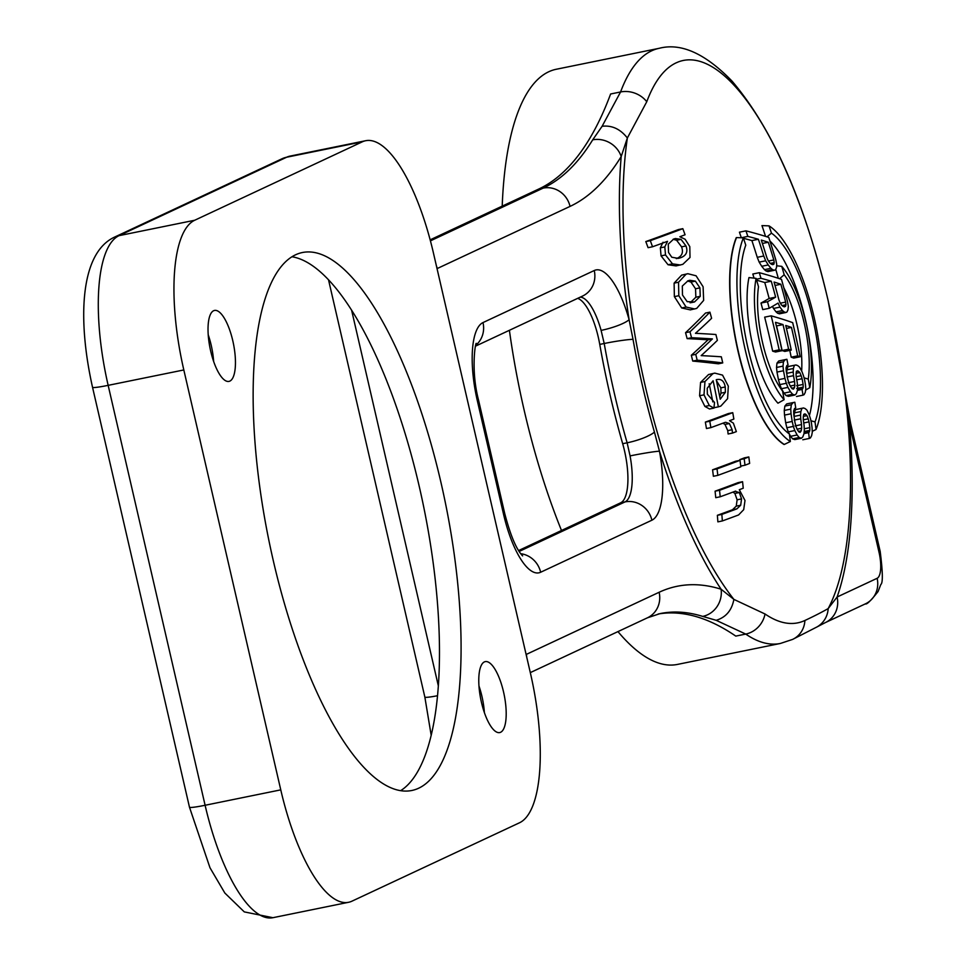 <?xml version="1.0" encoding="UTF-8"?>
<svg xmlns="http://www.w3.org/2000/svg" width="966" height="966" viewBox="0 0 966 966"><rect width="100%" height="100%" fill="white"/><g stroke="black" fill="none" stroke-linecap="round" stroke-linejoin="round"><path stroke-width="1.45" d="M194.709 220.248L362.322 141.821L286.648 157.229L119.035 235.656L194.709 220.248A134.322 44.158 78.5 0 0 183.818 369.954L280.768 789.862A134.322 44.158 78.5 0 0 348.569 902.292A134.322 44.158 78.5 0 0 351.914 901.193L519.527 822.766A134.322 44.158 78.5 0 0 530.406 673.06L433.468 253.152A134.322 44.158 78.5 0 0 365.655 140.722A134.322 44.158 78.5 0 0 362.322 141.821M481.43 702.27A36.213 11.906 78.5 0 0 499.712 732.578A36.213 11.906 78.5 0 0 503.54 691.922A36.213 11.906 78.5 0 0 485.27 661.613A36.213 11.906 78.5 0 0 481.43 702.27M273.306 560.715A274.489 90.224 78.5 0 0 411.866 790.478A274.489 90.224 78.5 0 0 440.919 482.3A274.489 90.224 78.5 0 0 302.358 252.537A274.489 90.224 78.5 0 0 273.306 560.715M210.685 351.093A36.213 11.906 78.5 0 0 228.966 381.401A36.213 11.906 78.5 0 0 232.794 340.744A36.213 11.906 78.5 0 0 214.524 310.436A36.213 11.906 78.5 0 0 210.685 351.093M658.184 614.014A700.809 230.367 -101.5 0 1 735.778 636.099L745.728 634.082L716.168 620.305C725.925 617.346 731.83 610.379 733.882 599.391A300.317 98.713 -101.5 0 1 645.167 385.76A300.317 98.713 -101.5 0 1 627.357 137.993L646.761 101.732A286.962 94.33 -101.5 0 1 676.152 62.838L678.192 61.969A286.962 94.33 -101.5 0 1 828.14 300.668A968.729 912.025 64.9 0 1 844.248 387.475A23.365 2.439 -8 0 0 844.248 387.378A23.365 2.439 -8 0 0 844.224 387.281M437.03 268.62A46.718 15.359 78.5 0 0 437.212 268.548L570.049 206.398A724.174 238.047 78.5 0 0 621.198 156.54A23.365 20.817 -148.4 0 0 592.689 139.853L602.108 126.28L620.57 91.963L610.621 93.992A700.809 230.367 -101.5 0 1 538.859 188.986L430.148 239.846M577.68 298.349A46.718 15.359 -101.5 0 1 599.753 344.403A327.039 107.504 78.5 0 0 622.684 443.708A46.718 15.359 -101.5 0 1 620.703 502.779L518.573 550.572M646.761 101.732A23.365 19.513 20.4 0 0 620.57 91.963A303.686 99.824 -101.5 0 1 651.664 50.812A303.686 99.824 -101.5 0 1 653.825 49.882A303.686 99.824 -101.5 0 1 659.21 48.3L556.307 69.25A303.686 99.824 78.5 0 0 548.76 71.75A303.686 99.824 78.5 0 0 502.211 206.132M509.396 330.3A303.686 99.824 78.5 0 0 561.5 530.491M617.962 631.607A303.686 99.824 78.5 0 0 677.468 664.415L780.371 643.465A303.686 99.824 -101.5 0 1 745.728 634.082A23.365 20.89 124.4 0 0 765.024 613.99L733.882 599.391L721.083 589.212A724.174 238.047 78.5 0 0 659.126 592.267L526.289 654.417A23.365 21.989 64.9 0 1 526.784 657.387M766.11 271.011A1008.299 172.95 -8 0 1 767.946 271.591L774.442 270.275A1015.326 174.158 172 0 0 772.607 269.695L766.11 271.011A1008.48 377.44 -3.4 0 0 764.444 269.647A1008.878 560.183 1.9 0 0 761.727 266.278A1009.385 710.191 8.7 0 0 760.447 264.201A1009.385 710.191 8.7 0 0 759.167 262.124A1010.207 907.509 -146.1 0 0 757.247 257.318A1010.327 951.196 -115.1 0 0 751.898 240.594A1006.029 172.564 172 0 0 743.494 238.3M777.606 313.238A1010.098 173.264 -8 0 1 779.393 313.829L785.877 312.501A1017.101 174.472 172 0 0 784.09 311.909L777.606 313.238A1010.086 378.032 -3.4 0 0 776.024 311.849A1010.11 560.872 1.9 0 0 773.476 308.444A1010.231 799.003 15.2 0 0 772.51 306.391M791.19 357.166A1010.122 173.264 -8 0 1 793.69 358.096L800.186 356.768A1017.138 174.472 172 0 0 797.687 355.85L791.19 357.166A1010.098 950.979 -115.1 0 0 789.79 350.392M782.786 350.755A1010.195 173.276 -8 0 1 784.79 351.419L791.275 350.09A1017.198 174.484 172 0 0 789.27 349.426A1017.198 174.484 172 0 0 788.606 349.209L782.11 350.525A1010.195 173.276 -8 0 1 782.786 350.755M786.892 369.833A1010.074 799.486 141.7 0 1 786.855 370.715A1010.074 799.486 -38.3 0 1 786.747 373.347L793.231 372.031A1017.077 805.04 -38.3 0 0 793.352 369.398A1017.077 805.04 -38.3 0 0 793.388 368.517L786.892 369.833A1009.784 502.561 157 0 0 787.906 366.621A1009.76 6.834 168.4 0 0 789.451 366.271L795.948 364.955A1016.872 174.423 -8 0 1 797.662 365.559A1017.005 333.946 -4.6 0 1 799.534 367.116A1017.27 641.569 4.9 0 1 801.925 371.548A1017.343 804.618 -164.8 0 1 803.458 375.677A1017.258 897.402 29.2 0 1 804.557 379.65A1016.92 957.403 64.9 0 1 805.403 384.42A1016.413 942.961 108.6 0 1 805.825 389.056A1015.194 646.073 151.8 0 1 805.258 392.413A1014.988 363.071 160.8 0 1 804.098 394.659A1015.181 69.274 167.1 0 1 803.024 395.154L796.515 396.483M809.315 438.443A1017.222 957.68 -115.1 0 0 808.578 432.647A1011.861 191.968 -15.4 0 0 809.254 431.995A1012.344 503.829 -23 0 0 809.81 430.377A1015.387 894.552 -51.9 0 0 809.822 427.648A1017.101 957.572 -115.1 0 0 809.037 421.864A1017.258 867.553 -156.9 0 0 808.228 418.821A1016.739 743.506 -169.6 0 0 806.996 415.621A1015.012 379.88 176.6 0 0 805.62 414.197A1014.276 173.977 172 0 0 804.799 413.883A1013.805 69.19 167.1 0 1 803.688 414.39A1015.049 698.189 149.2 0 1 803.277 416.962A1016.437 895.482 128.1 0 1 803.277 419.703A1017.331 957.789 -115.1 0 1 804.086 425.475A1016.908 943.42 108.6 0 1 804.328 430.136A1015.363 803.676 141.7 0 1 804.002 433.686A1013.165 504.24 157 0 1 803.845 434.096A1013.165 504.24 157 0 1 802.806 436.934A1011.97 191.98 164.6 0 1 801.333 438.262A1011.885 173.566 172 0 0 799.148 437.513A1012.803 461.893 178.8 0 0 797.119 434.99A1013.805 639.383 -175.1 0 0 794.801 430.558A1015.037 802.794 -164.8 0 0 793.352 426.417A1016.184 912.87 -146.1 0 0 792.192 421.454A1016.92 957.403 -115.1 0 0 791.033 413.774A1017.319 943.794 -71.4 0 0 790.743 409.113A1016.86 742.021 -33.3 0 0 791.359 404.754A1015.314 263.633 -16.9 0 0 793.171 402.605A1014.916 6.871 -11.6 0 0 794.825 402.242A1017.258 957.717 64.9 0 1 795.743 407.99A1014.554 69.238 167.1 0 1 794.559 408.509A1015.616 505.46 157 0 1 793.654 410.948A1017.319 929.328 117.1 0 1 793.786 414.643A1017.101 957.572 64.9 0 1 794.933 422.335A1016.304 896.557 29.2 0 1 795.936 426.32A1014.952 742.202 10.4 0 1 797.228 429.508A1013.636 532.266 0.9 0 1 798.822 431.874A1012.465 173.675 -8 0 1 800.138 432.333A1012.936 308.335 -17.9 0 0 801.176 430.848A1015 698.152 -30.8 0 0 801.647 428.264A1016.957 928.99 -62.9 0 0 801.538 424.557A1017.331 957.789 64.9 0 0 800.717 418.785A1017.005 929.038 -62.9 0 0 800.572 415.09L794.064 416.418A1009.108 798.725 141.7 0 0 794.281 413.762A1009.108 798.725 -38.3 0 0 794.354 412.88A1007.755 501.547 157 0 0 795.465 409.644A1007.345 6.822 168.4 0 0 796.998 409.294L803.507 407.966A1014.698 174.049 -8 0 1 805.173 408.582A1015.194 333.355 -4.6 0 1 806.948 410.164A1016.473 641.074 4.9 0 1 809.134 414.643A1017.15 804.473 15.2 0 1 810.474 418.797A1017.343 897.474 -150.8 0 1 811.404 422.806A1016.92 957.403 64.9 0 1 812.056 427.624A1015.858 942.442 108.6 0 1 812.297 432.297A1012.356 644.262 151.8 0 1 811.621 435.678A1011.293 361.755 160.8 0 1 810.402 437.948A1011.378 69.021 167.1 0 1 809.315 438.443L802.794 439.772M780.371 643.465L792.579 639.42L816.982 626.946A23.365 22.604 -119.7 0 0 828.176 608.592L837.087 597.024A307.26 100.995 78.5 0 0 849.597 424.811L879.024 552.262A23.365 1.739 -13 0 0 880.171 551.405L850.744 423.953A23.365 1.739 167 0 1 849.597 424.811L844.248 387.475A300.317 98.713 -101.5 0 1 828.176 608.592A968.729 72.341 167 0 1 804.895 620.486L802.855 621.355A286.962 94.33 -101.5 0 1 765.024 613.99M765.555 236.38A1009.458 950.375 -115.1 0 0 761.969 225.597L769.033 225.863A112.901 37.119 -101.5 0 1 814.169 317.56A112.901 37.119 -101.5 0 1 816.041 429.496A1016.473 956.98 -115.1 0 0 815.026 421.913L810.933 420.753M769.926 241.005A102.782 33.786 -101.5 0 1 805.559 320.12A102.782 33.786 -101.5 0 1 809.423 415.537M778.318 278.317A1009.458 950.375 -115.1 0 0 775.795 269.502M783.849 287.868A65.41 21.506 -101.5 0 1 797.035 324.878A65.41 21.506 -101.5 0 1 801.659 371.053M797.119 434.99L790.599 436.318A1005.763 458.681 -1.2 0 1 792.627 438.842A1004.845 172.359 -8 0 1 794.813 439.59L801.333 438.262M790.599 436.318A1006.765 634.94 -175.1 0 0 788.28 431.874A1008.009 797.24 15.2 0 0 786.831 427.733A1009.168 906.567 -146.1 0 0 785.684 422.782A1009.905 950.798 -115.1 0 0 784.525 415.09A1010.303 937.286 108.6 0 0 784.247 410.441A1009.844 736.901 146.7 0 0 784.863 406.082A1008.299 261.81 163.1 0 0 786.674 403.933A1007.9 6.822 168.4 0 0 788.316 403.559L794.825 402.242M786.312 383.285L779.816 384.601A1009.216 798.194 15.2 0 1 781.446 388.706A1008.854 636.268 4.9 0 1 783.981 393.114A1008.589 459.961 -1.2 0 1 786.143 395.601A1008.371 172.974 -8 0 1 788.389 396.338L794.885 395.022A1015.399 174.17 172 0 0 792.639 394.285A1015.604 463.161 178.8 0 0 790.478 391.785A1015.87 640.687 -175.1 0 0 787.942 387.39A1016.232 803.736 -164.8 0 0 786.312 383.285A1016.618 913.256 -146.1 0 0 784.947 378.37A1016.92 957.403 -115.1 0 0 783.474 370.751A1017.162 943.649 -71.4 0 0 783.003 366.138A1017.343 742.371 -33.3 0 0 783.462 361.803A1017.126 264.104 -16.9 0 0 785.225 359.666A1016.993 6.883 -11.6 0 0 786.892 359.292A1017.258 957.717 64.9 0 1 788.051 365.003A1016.848 69.395 167.1 0 1 786.855 365.51A1017.138 506.22 157 0 1 786.034 367.937A1017.307 929.316 117.1 0 1 786.312 371.608A1017.101 957.572 64.9 0 1 787.773 379.227A1016.787 896.991 29.2 0 1 788.944 383.188A1016.353 743.228 10.4 0 1 790.381 386.34A1015.99 533.498 0.9 0 1 792.084 388.694A1015.725 174.23 -8 0 1 793.448 389.129A1016.003 309.253 -17.9 0 0 794.45 387.668A1016.691 699.312 -30.8 0 0 794.825 385.096A1017.246 929.256 -62.9 0 0 794.571 381.425A1017.331 957.789 -115.1 0 0 793.509 375.689A1017.27 929.28 -62.9 0 0 793.231 372.031M779.816 384.601A1009.603 906.953 -146.1 0 0 778.451 379.698A1009.905 950.798 64.9 0 0 776.99 372.067A1010.158 937.153 108.6 0 0 776.519 367.454A1010.327 737.251 146.7 0 0 776.978 363.131A1010.11 262.281 163.1 0 0 778.741 360.994A1009.989 6.834 168.4 0 0 780.407 360.62L786.892 359.292M776.35 325.856A1010.303 173.3 -8 0 1 776.531 325.916A1010.327 951.196 64.9 0 1 782.11 350.525M779.151 349.849L772.655 351.165A1010.122 173.264 -8 0 1 775.529 352.01L782.013 350.694A1017.138 174.472 172 0 0 779.151 349.849A1016.92 957.403 -115.1 0 0 771.158 315.834A1017.258 174.496 -8 0 1 782.339 319.154A1017.258 174.496 -8 0 1 792.688 322.644A1016.92 957.403 64.9 0 1 800.186 356.768M772.655 351.165A1009.905 950.798 -115.1 0 0 764.661 317.15L771.158 315.834M767.499 301.718L761.003 303.046A1009.905 950.798 64.9 0 1 762.742 309.615L769.226 308.299A1016.92 957.403 -115.1 0 0 767.499 301.718A1016.667 105.04 -13.6 0 0 775.638 297.142A1017.331 957.789 -115.1 0 0 771.254 281.203A1016.063 174.291 172 0 0 760.967 278.293A1016.92 957.403 -115.1 0 0 759.324 272.69L752.816 274.018A1009.905 950.798 64.9 0 1 754.035 278.136M761.003 303.046A1009.651 104.316 -13.6 0 0 769.153 298.47A1010.327 951.196 -115.1 0 0 764.758 282.531A1009.047 173.083 172 0 0 756.62 280.2M741.55 237.793A1006.029 172.564 172 0 0 741.32 237.733A1009.905 950.798 -115.1 0 0 739.437 232.178L745.957 230.85A1012.525 173.687 172 0 1 757.779 234.05A1012.525 173.687 172 0 1 768.767 237.407A1016.92 957.403 64.9 0 1 775.77 259.745A1017.295 943.77 108.6 0 1 776.724 264.273A1016.727 647.039 151.8 0 1 776.507 267.558A1015.942 363.409 160.8 0 1 775.529 269.78A1015.435 69.298 167.1 0 1 774.442 270.275M756.088 278.377A1016.473 956.98 64.9 0 1 758.503 286.757A68.212 22.423 78.5 0 0 762.572 342.676A68.212 22.423 78.5 0 0 782.605 391.121A1016.473 956.98 64.9 0 1 784.102 399.695A75.276 24.742 -101.5 0 1 759.952 343.775A75.276 24.742 -101.5 0 1 756.088 278.377L748.964 277.568A77.135 25.358 78.5 0 0 752.743 345.393A77.135 25.358 78.5 0 0 777.956 403.208M736.527 237.564L736.285 237.612A114.471 37.626 78.5 0 0 738.06 351.395A114.471 37.626 78.5 0 0 784.054 444.493L784.295 444.445A114.471 37.626 -101.5 0 1 738.302 351.346A114.471 37.626 -101.5 0 1 736.527 237.564L743.349 237.877A1016.473 956.98 64.9 0 1 745.776 245.171A105.837 34.788 78.5 0 0 748.082 348.666A105.837 34.788 78.5 0 0 789.355 433.927A1016.473 956.98 64.9 0 1 790.357 441.51A112.901 37.119 -101.5 0 1 745.221 349.813A112.901 37.119 -101.5 0 1 743.349 237.877M663.05 242.237L660.358 247.827L661.058 255.869L668.049 264.756L676.067 265.904L682.817 264.334L690.014 257.475L689.796 246.632L685.135 239.266L679.859 236.742A1006.765 75.191 167 0 0 685.075 234.762A1001.959 943.311 64.9 0 0 682.829 228.664L678.41 229.558A1001.211 74.768 -13 0 1 645.807 241.572A984.088 926.491 -115.1 0 1 648.065 247.67L652.545 246.765A988.882 931.007 -115.1 0 0 650.299 240.655L645.807 241.572M678.808 295.717L674.365 296.622L681.682 307.961L690.304 309.881L696.691 308.408L703.646 300.402L703.103 286.757L696.075 275.781L687.816 273.704L686.077 274.211L678.543 282.229L678.808 295.717L686.102 307.055L694.711 308.975M674.365 296.622L674.111 283.135L681.658 275.117L687.816 273.716M718.354 363.808A1009.434 150.165 171.5 0 0 692.743 361.079A988.218 930.379 64.9 0 0 691.33 355.259A1008.601 282.253 -17.3 0 0 708.03 339.803A1010.219 127.584 171 0 0 687.128 338.631A988.218 930.379 64.9 0 0 685.558 332.69A1006.789 293.918 -17.6 0 0 705.53 313.044L709.913 312.151A1001.959 943.311 64.9 0 1 711.604 318.297A1012.211 277.387 162.8 0 1 695.46 333.318A1014.952 126.486 -9 0 1 715.891 334.502A1001.959 943.311 64.9 0 1 717.376 340.37A1013.563 283.618 162.7 0 1 701.171 355.621A1014.493 125.351 -9 0 1 721.324 356.792A1001.959 943.311 64.9 0 1 722.737 362.914L718.354 363.808M714.78 373.118L708.537 374.542L700.567 382.415L699.577 395.758L704.902 406.432L709.503 408.992L713.922 408.099A1004.616 843.258 136 0 0 714.526 402.424L707.353 394.188L707.221 388.26L713.113 380.737A997.262 938.892 -115.1 0 1 718.342 406.855L720.817 406.094L727.591 398.68L728.316 386.122L722.532 375.11L714.78 373.118L712.932 373.649L704.975 381.522L703.997 394.853L709.322 405.539L713.922 408.099M712.823 401.904A992.505 934.412 -115.1 0 0 709.165 383.744M722.906 423.205L725.007 424.436L727.748 430.619L728.098 433.988L732.494 433.082A1012.247 75.602 167 0 0 736.37 431.621L733.363 423.168L729.559 420.705A1013.117 75.662 167 0 0 733.858 419.075A1001.959 943.311 64.9 0 0 732.747 412.663L728.364 413.557A1008.818 75.336 -13 0 1 705.349 422.106A988.218 930.379 -115.1 0 1 706.46 428.53L710.879 427.624A992.988 934.871 -115.1 0 0 709.781 421.212A1013.491 75.686 -13 0 0 732.747 412.663M745.003 465.226A1008.999 75.36 -13 0 0 749.64 463.426A1004.942 946.125 -115.1 0 0 748.819 456.954L744.424 457.848A1005.002 75.058 167 0 1 739.787 459.647L744.182 458.741A1003.408 944.676 64.9 0 1 745.003 465.226L740.753 466.083M735.621 461.229A1005.002 75.058 167 0 1 712.582 469.802A988.218 930.379 64.9 0 1 713.379 476.274L717.835 475.369A1008.999 75.36 -13 0 0 740.837 466.807A1001.959 943.311 -115.1 0 0 740.028 460.335L735.621 461.229M735.742 491.114L735.017 491.32A1006.415 75.167 167 0 1 720.213 496.778A992.988 934.871 -115.1 0 0 719.537 490.281A1007.248 75.227 -13 0 0 742.564 481.708A1001.959 943.311 64.9 0 1 743.24 488.216A1006.415 75.167 167 0 1 739.292 489.714L745.003 500.497L743.699 509.674L738.592 514.95A1002.962 74.901 167 0 1 722.363 520.94L717.883 521.857A988.218 930.379 -115.1 0 0 717.364 515.313A999.23 74.623 -13 0 0 732.482 509.746L736.249 506.136L737.118 499.808L734.897 493.433L732.977 492.08M720.213 496.778L715.758 497.683A988.218 930.379 -115.1 0 0 715.082 491.187A1002.539 74.877 -13 0 0 738.145 482.614L742.564 481.708M633.02 339.332A23.365 1.715 170 0 0 604.209 343.498L601.106 330.396A23.365 4.637 -15.6 0 0 629.095 319.674A70.083 23.039 78.5 0 0 594.247 270.528L483 322.572A70.083 23.039 78.5 0 0 477.325 400.673L503.528 514.166A70.083 23.039 78.5 0 0 540.646 572.246L651.893 520.203A70.083 23.039 78.5 0 0 659.464 451.194L654.441 432.092A305.473 100.416 -101.5 0 1 642.68 386.69A305.473 100.416 -101.5 0 1 633.02 339.332L629.095 319.674A307.26 100.995 78.5 0 1 621.198 156.54L627.357 137.993C620.329 129.033 611.913 125.121 602.108 126.28M622.684 443.708L627.127 442.802L630.073 455.904A23.365 1.183 169.5 0 1 659.464 451.194A307.26 100.995 78.5 0 0 721.083 589.212A23.365 21.711 -72.6 0 1 702.705 616.405L716.168 620.305M772.607 269.695A1015.508 380.061 176.6 0 0 770.94 268.331L764.444 269.647M770.94 268.331A1015.894 564.072 -178.1 0 0 768.224 264.95L761.727 266.278M768.224 264.95A1016.401 715.13 -171.3 0 0 766.956 262.873A1016.401 715.13 -171.3 0 0 765.676 260.796L759.167 262.124M765.676 260.796A1017.222 913.8 -146.1 0 0 763.756 256.002A1017.331 957.789 -115.1 0 0 758.407 239.266A1013.056 173.771 172 0 0 747.841 236.404A1016.92 957.403 -115.1 0 0 745.957 230.85M773.826 259.951A1017.077 957.548 -115.1 0 0 768.308 242.261A1013.056 173.771 172 0 0 761.305 240.099A1017.331 957.789 64.9 0 1 766.907 257.777A1016.848 867.214 23.1 0 1 768.236 260.711A1015.87 640.687 4.9 0 1 769.733 262.873A1015.169 379.94 -3.4 0 1 771.411 264.237A1014.952 174.097 -8 0 1 772.788 264.672A1015.061 69.274 -12.9 0 0 773.875 264.177A1016.027 505.665 -23 0 0 774.213 262.595A1017.283 896.219 -51.9 0 0 773.826 259.951L768.465 261.037M763.756 256.002L757.247 257.318M758.407 239.266L751.898 240.594M747.841 236.404L741.32 237.733M768.308 242.261L762.391 243.456M774.213 262.595L770.373 263.38M773.875 264.177L772.257 264.503M759.324 272.69A1015.773 174.242 172 0 1 770.82 275.95A1015.773 174.242 -8 0 1 781.494 279.379A1016.92 957.403 64.9 0 1 787.568 301.911A1017.126 943.613 108.6 0 1 788.341 306.464A1017.343 647.437 151.8 0 1 787.99 309.784A1017.27 363.892 160.8 0 1 786.964 312.006A1017.174 69.419 167.1 0 1 785.877 312.501M784.09 311.909A1017.089 380.664 176.6 0 0 782.508 310.533L776.024 311.849M782.508 310.533A1017.126 564.76 -178.1 0 0 779.96 307.128L773.476 308.444M779.96 307.128A1017.246 804.545 -164.8 0 0 778.548 304.085A1017.246 804.545 -164.8 0 0 778.065 303.07A1016.884 112.793 166.3 0 1 769.226 308.299M785.648 302.104A1017.077 957.548 -115.1 0 0 780.866 284.258A1016.063 174.291 172 0 0 774.068 282.06A1017.331 957.789 64.9 0 1 778.922 299.895A1017.222 867.528 23.1 0 1 780.117 302.853A1017.041 641.424 4.9 0 1 781.518 305.027A1016.957 380.604 -3.4 0 1 783.112 306.415A1016.969 174.448 -8 0 1 784.452 306.85A1017.053 69.407 -12.9 0 0 785.539 306.355A1017.258 506.281 -23 0 0 785.938 304.773A1017.307 896.243 -51.9 0 0 785.648 302.104L780.335 303.179M775.638 297.142L769.153 298.47M771.254 281.203L764.758 282.531M760.967 278.293L756.342 279.234M780.866 284.258L775.01 285.453M785.938 304.773L782.122 305.546M785.539 306.355L783.933 306.681M797.687 355.85A1017.101 957.572 -115.1 0 0 791.468 327.414L786.445 328.428M791.468 327.414A1017.307 174.496 172 0 0 785.744 325.47A1017.319 957.777 64.9 0 1 791.275 350.09M788.606 349.209A1017.343 957.789 -115.1 0 0 784.935 332.763A1017.343 957.789 -115.1 0 0 783.028 324.6A1017.307 174.496 172 0 0 775.493 322.318A1017.101 957.572 64.9 0 1 782.013 350.694M783.028 324.6L776.531 325.916M793.388 368.517A1016.8 506.051 -23 0 0 794.39 365.305L787.906 366.621M794.39 365.305A1016.775 6.883 -11.6 0 0 795.948 364.955M803.024 395.154A1017.222 957.68 -115.1 0 0 802.046 389.419L797.433 390.361M802.046 389.419A1015.447 192.645 -15.4 0 0 802.722 388.767L797.457 389.841M802.722 388.767A1015.459 505.387 -23 0 0 803.217 387.161L796.721 388.477M803.217 387.161A1016.389 895.434 -51.9 0 0 803.12 384.444L796.624 385.748M803.12 384.444A1017.101 957.572 -115.1 0 0 802.094 378.72L796.745 379.807M802.094 378.72A1017.343 867.625 -156.9 0 0 801.164 375.702L796.177 376.716M801.164 375.702A1017.295 743.917 -169.6 0 0 799.788 372.526L796.129 373.274M799.788 372.526A1016.896 380.58 176.6 0 0 798.339 371.125L796.346 371.524M798.339 371.125A1016.679 174.399 172 0 0 797.481 370.811A1016.522 69.371 167.1 0 1 796.37 371.318A1016.715 699.336 149.2 0 1 796.056 373.878A1017.065 896.025 128.1 0 1 796.153 376.583A1017.331 957.789 64.9 0 1 797.204 382.319A1017.186 943.673 108.6 0 1 797.626 386.943A1016.679 804.726 141.7 0 1 797.421 390.469A1015.954 505.629 157 0 1 797.288 390.868A1015.954 505.629 157 0 1 796.334 393.693A1015.508 192.657 164.6 0 1 794.885 395.022M792.639 394.285L786.143 395.601M790.478 391.785L783.981 393.114M787.942 387.39L781.446 388.706M784.947 378.37L778.451 379.698M783.474 370.751L776.99 372.067M783.003 366.138L776.519 367.454M783.462 361.803L776.978 363.131M785.225 359.666L778.741 360.994M794.45 387.668L791.746 388.211M794.825 385.096L790.236 386.026M794.571 381.425L788.087 382.79M793.509 375.689L787.012 376.981M800.572 415.09A1016.123 804.28 -38.3 0 0 800.79 412.434A1016.123 804.28 -38.3 0 0 800.862 411.552L794.354 412.88M800.862 411.552A1014.783 505.049 -23 0 0 801.973 408.316L795.465 409.644M801.973 408.316A1014.372 6.871 -11.6 0 0 803.507 407.966M808.578 432.647L804.002 433.577M809.254 431.995L804.062 433.058M809.81 430.377L804.195 431.524M809.822 427.648L804.255 428.771M809.037 421.864L803.736 422.939M808.228 418.821L803.289 419.824M806.996 415.621L803.374 416.358M805.62 414.197L803.652 414.595M799.148 437.513L792.627 438.842M794.801 430.558L788.28 431.874M793.352 426.417L786.831 427.733M792.192 421.454L785.684 422.782M791.033 413.774L784.525 415.09M790.743 409.113L784.247 410.441M791.359 404.754L784.863 406.082M793.171 402.605L786.674 403.933M801.176 430.848L798.496 431.391M801.647 428.264L797.107 429.182M801.538 424.557L795.03 425.921M800.717 418.785L794.197 420.077M777.968 403.196L784.102 399.695M790.357 441.51L784.295 444.445M652.545 246.765A1006.765 75.191 167 0 0 667.506 241.331L664.801 246.922L665.514 254.964L672.493 263.851L680.499 265.01M650.299 240.655A1005.92 75.131 -13 0 0 682.829 228.664M680.849 257.656L678.41 258.381L671.793 257.246L668.52 252.452L668.267 244.156L673.676 239.049L675.427 238.542L681.042 239.363L685.981 245.956C688.082 251.619 686.367 255.519 680.849 257.656L676.272 258.622M673.145 239.266L676.611 240.268L681.573 246.849C683.662 252.524 681.948 256.425 676.429 258.562M695.375 281.142L699.939 287.88L700.241 296.321L694.518 301.947L687.164 301.646L682.491 295.028L682.31 286.057L687.949 280.828L689.796 280.285L695.375 281.142L690.968 282.048L695.544 288.774L695.846 297.226L690.11 302.841M687.502 280.997L690.968 282.048M722.737 362.914A1014.119 150.865 171.5 0 0 697.162 360.173A992.988 934.871 -115.1 0 0 695.749 354.365A1013.286 283.557 -17.3 0 0 712.413 338.909A1014.892 128.176 171 0 0 691.547 337.726A992.988 934.871 -115.1 0 0 689.978 331.785A1011.487 295.282 -17.6 0 0 709.913 312.151M689.978 331.785L685.558 332.69M697.162 360.173L692.743 361.079M695.749 354.365L691.33 355.259M712.413 338.909L708.03 339.803M691.547 337.726L687.128 338.631M713.959 407.749L718.342 406.855M725.381 392.256L725.249 386.968C724.138 380.882 721.143 378.467 716.253 379.723A998.47 940.039 64.9 0 1 720.213 399.236L725.381 392.256L720.998 393.15L719.73 396.724M717.074 379.517L716.253 379.723M725.249 386.968L720.853 387.861L720.998 393.15M720.853 387.861L716.458 380.664M709.781 421.212L705.349 422.106M725.551 422.275L729.402 423.543L732.143 429.725L732.494 433.082M724.766 422.504A1013.117 75.662 167 0 1 710.879 427.624M748.819 456.954A1009.699 75.408 167 0 1 744.182 458.741M740.028 460.335A1009.699 75.408 167 0 1 717.026 468.896L712.582 469.802M717.026 468.896A992.988 934.871 64.9 0 1 717.835 475.369M719.537 490.281L715.082 491.187M722.363 520.94A992.988 934.871 -115.1 0 0 721.843 514.407L717.364 515.313M721.843 514.407A1003.952 74.974 -13 0 0 736.925 508.84L732.482 509.746M735.017 491.32L739.316 492.527L741.55 498.915L740.68 505.242L736.925 508.84M766.992 236.839L771.46 233.156A1016.473 956.98 -115.1 0 0 769.033 225.863M815.026 421.913A105.837 34.788 78.5 0 0 812.72 318.418A105.837 34.788 78.5 0 0 771.46 233.156M812.249 431.331L816.041 429.496M804.05 377.815L808.276 379.107A68.212 22.423 78.5 0 0 804.219 323.187A68.212 22.423 78.5 0 0 784.187 274.742L779.574 278.727M776.628 265.771L781.76 266.362A75.276 24.742 -101.5 0 1 805.91 322.27A75.276 24.742 -101.5 0 1 809.774 387.68L805.668 390.047M809.774 387.68A1016.473 956.98 -115.1 0 0 808.276 379.107M784.187 274.742A1016.473 956.98 -115.1 0 0 781.76 266.362M208.221 334.791A36.213 11.906 -101.5 0 1 211.18 345.152A36.213 11.906 -101.5 0 1 213.643 361.453M478.967 685.969A36.213 11.906 -101.5 0 1 481.925 696.317A36.213 11.906 -101.5 0 1 484.389 712.618M291.961 256.763A274.489 90.224 -101.5 0 1 419.304 486.695A274.489 90.224 -101.5 0 1 400.649 790.659M282 158.774L289.993 156.118A134.322 44.158 78.5 0 0 286.648 157.229A23.365 21.989 -115.1 0 0 282 158.774L114.374 237.189A23.365 21.989 64.9 0 1 119.035 235.656A134.322 44.158 78.5 0 0 108.156 385.349L205.106 805.27L280.768 789.862M183.818 369.954L108.156 385.349A23.365 1.739 167 0 1 92.531 387.269L189.469 807.19A23.365 1.739 -13 0 0 205.106 805.27A134.322 44.158 78.5 0 0 272.907 917.7L348.569 902.292M436.354 265.65A23.365 21.989 64.9 0 1 437.212 268.548M430.425 240.86L543.182 188.104L538.859 188.986M570.049 206.398A23.365 21.989 -115.1 0 0 543.182 188.104A700.809 230.367 78.5 0 0 592.689 139.853M879.024 552.262A23.365 7.68 -101.5 0 1 877.128 578.296L837.087 597.024A23.365 21.989 64.9 0 1 825.362 622.587L865.415 603.847A23.365 21.989 -115.1 0 0 877.128 578.296M792.579 639.42A23.365 21.989 -115.1 0 0 804.895 620.486M702.705 616.405A700.809 230.367 78.5 0 0 660.164 613.579L647.413 617.817A23.365 21.989 -115.1 0 0 659.126 592.267M599.753 344.403L604.209 343.498A327.039 107.504 -101.5 0 0 627.127 442.802A23.365 5.156 -16 0 0 654.441 432.092M651.893 520.203A23.365 21.989 -115.1 0 0 625.026 501.909A46.718 15.359 78.5 0 0 630.073 455.904M519.14 551.453L625.026 501.909L620.703 502.779M520.698 553.699A23.365 21.989 64.9 0 1 540.646 572.246M503.528 514.166A23.365 1.739 -13 0 0 504.675 513.308L478.472 399.827A23.365 1.739 167 0 1 477.325 400.673M483 322.572A23.365 21.989 64.9 0 1 475.912 345.164M475.634 346.094L582.534 296.079A23.365 21.989 -115.1 0 0 594.247 270.528M601.106 330.396A46.718 15.359 78.5 0 0 580.276 297.142M672.493 263.851L668.049 264.756M665.514 254.964L661.058 255.869M664.801 246.922L660.358 247.827M681.042 239.363L676.611 240.268M685.981 245.956L681.573 246.849M686.102 307.055L681.682 307.961M678.543 282.229L674.111 283.135M686.077 274.211L681.658 275.117M694.518 301.947L691.064 302.648M699.939 287.88L695.544 288.774M700.241 296.321L695.846 297.226M704.975 381.522L700.567 382.415M712.932 373.649L708.537 374.542M709.322 405.539L704.902 406.432M703.997 394.853L699.577 395.758M732.143 429.725L727.748 430.619M729.402 423.543L725.007 424.436M740.68 505.242L736.249 506.136M741.55 498.915L737.118 499.808M739.316 492.527L734.897 493.433M351.612 310.207L438.359 685.945M328.525 279.826L424.847 697.054A23.365 1.739 -13 0 0 437.55 695.725M289.993 156.118L365.655 140.722M114.374 237.189C79.502 253.575 77.654 321.002 92.531 387.269M272.907 917.7L244.289 911.892L224.849 893.043L209.984 867.758L189.469 807.19M850.744 423.953L828.14 300.583C804.895 202.353 772.897 129.227 732.107 81.192C705.397 53.577 681.102 42.613 659.21 48.3M865.415 603.847C866.647 604.801 870.861 600.683 878.082 591.53L880.823 584.49C883.021 583.017 882.803 571.993 880.171 551.405M816.982 626.946L825.362 622.587M647.413 617.817L530.31 672.614M522.63 555.885C516.436 549.666 510.446 535.478 504.675 513.308M478.472 399.827C470.237 368.3 476.093 338.692 476.383 343.944M431.198 735.368L424.847 697.054"/></g></svg>
